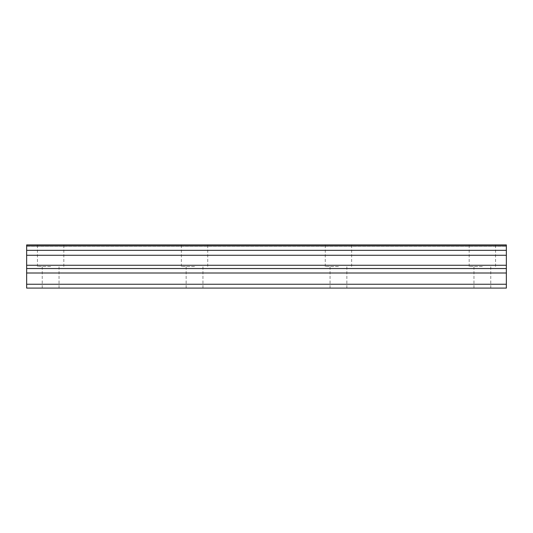 <?xml version="1.0" encoding="UTF-8"?>
<svg xmlns="http://www.w3.org/2000/svg" width="533" height="533" viewBox="0 0 533 533"><rect width="100%" height="100%" fill="white"/><g stroke="black" fill="none" stroke-linecap="round" stroke-linejoin="round"><path stroke-width="0.4" stroke-dasharray="2.67 2" d="M50.635 266.5L37.443 266.5L50.635 266.5M50.635 288.087L42.24 288.087L50.635 288.087M482.365 266.5L469.173 266.5L482.365 266.5M482.365 288.087L473.97 288.087L482.365 288.087M338.455 266.5L325.263 266.5L338.455 266.5M338.455 288.087L330.06 288.087L338.455 288.087M194.545 266.5L181.353 266.5L194.545 266.5M194.545 288.087L186.15 288.087L194.545 288.087M50.635 244.914L37.443 244.914L50.635 244.914M482.365 244.914L469.173 244.914L482.365 244.914M338.455 244.914L325.263 244.914L338.455 244.914M194.545 244.914L181.353 244.914L194.545 244.914M26.65 284.249L506.35 284.249L506.35 288.087L26.65 288.087L26.65 244.914L26.65 246.199L26.65 244.914L26.65 246.199L26.65 244.914L506.35 244.914L506.35 246.199L506.35 244.914L506.35 246.199L506.35 244.914L26.65 244.914L506.35 244.914L506.35 245.946L26.65 245.946M506.35 284.249L506.35 245.946M26.65 244.914L506.35 244.914L26.65 244.914M26.65 250.343L506.35 250.343M26.65 255.274L506.35 255.274M26.65 273.003L506.35 273.003M26.65 265.267L506.35 265.267M506.35 268.539L26.65 268.539M42.24 288.087L42.24 266.5M473.97 288.087L473.97 266.5M330.06 288.087L330.06 266.5M186.15 288.087L186.15 266.5M37.443 266.5L37.443 244.914M469.173 266.5L469.173 244.914M325.263 266.5L325.263 244.914M181.353 266.5L181.353 244.914M59.03 288.087L59.03 266.5M490.76 288.087L490.76 266.5M346.85 288.087L346.85 266.5M202.94 288.087L202.94 266.5M26.65 246.199L506.35 246.199L26.65 246.199M63.827 266.5L63.827 244.914M495.557 266.5L495.557 244.914M351.647 266.5L351.647 244.914M207.737 266.5L207.737 244.914"/><path stroke-width="0.8" d="M26.65 250.343L26.65 244.914L506.35 244.914L506.35 250.343L26.65 250.343L26.65 288.087L506.35 288.087L506.35 265.267L26.65 265.267M506.35 250.343L506.35 265.267M26.65 284.249L506.35 284.249M26.65 245.946L506.35 245.946M26.65 273.003L506.35 273.003M26.65 255.274L506.35 255.274M26.65 268.539L506.35 268.539"/></g></svg>
